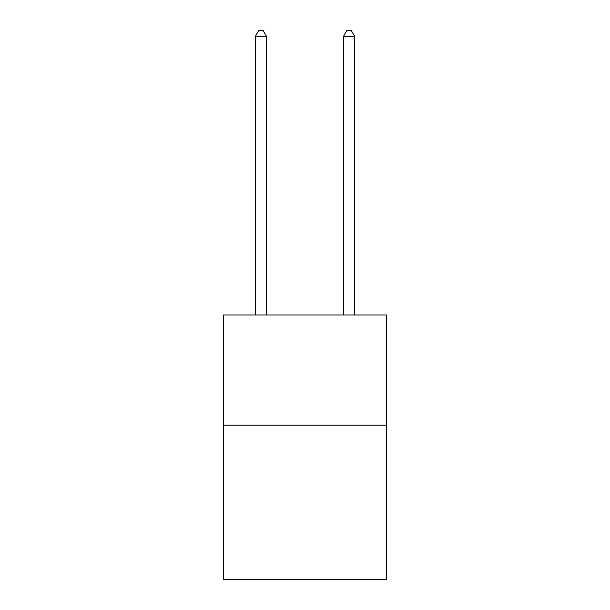 <?xml version="1.0" encoding="UTF-8"?>
<svg xmlns="http://www.w3.org/2000/svg" width="610" height="610" viewBox="0 0 610 610"><rect width="100%" height="100%" fill="white"/><g stroke="black" fill="none" stroke-linecap="round" stroke-linejoin="round"><path stroke-width="0.91" d="M386.565 425.185L386.565 579.5L223.435 579.5L223.435 314.966L386.565 314.966L386.565 425.185L223.435 425.185M266.425 314.966L266.425 36.234L255.399 36.234L255.399 314.966M255.399 36.234L258.709 30.5L263.116 30.5L266.425 36.234M354.601 314.966L354.601 36.234L343.575 36.234L343.575 314.966M343.575 36.234L346.884 30.5L351.291 30.5L354.601 36.234"/></g></svg>
